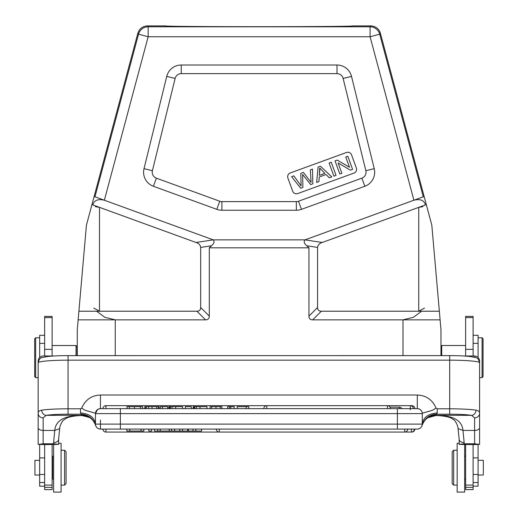 <?xml version="1.0" encoding="UTF-8"?>
<svg xmlns="http://www.w3.org/2000/svg" width="518" height="518" viewBox="0 0 518 518"><rect width="100%" height="100%" fill="white"/><g stroke="black" fill="none" stroke-linecap="round" stroke-linejoin="round"><path stroke-width="0.78" d="M421.639 311.221L413.377 317.314L402.998 319.846L312.684 319.846C310.224 319.813 308.981 318.57 308.948 316.109L308.948 247.824L209.304 247.824L209.304 316.109C209.272 318.57 208.022 319.813 205.568 319.846L115.255 319.846L104.869 317.314L96.613 311.221M77.273 330.031L77.273 350.382M424.482 308.08L418.751 311.221L321.315 311.221C318.855 311.182 317.612 309.939 317.573 307.485C317.612 309.939 318.855 311.182 321.315 311.221L439.348 311.221L440.099 319.846L312.684 319.846C310.224 319.813 308.981 318.57 308.948 316.109L308.948 247.824L306.734 245.778L308.948 247.824L209.304 247.824L211.512 245.778C214.141 243.447 214.717 241.472 213.241 239.86L305.011 239.86L413.895 200.226L370.092 36.759L379.713 34.175A9.965 9.965 -142.5 0 0 370.092 26.794L370.778 25.9C375.647 26.191 378.859 28.652 380.4 33.288L431.818 225.188L439.348 311.221M95.357 206.656L99.495 207.355L196.005 242.482C198.75 243.298 200.304 244.943 200.673 247.423C200.304 244.943 198.75 243.298 196.005 242.482L91.945 204.61L137.846 33.288C139.394 28.652 142.599 26.191 147.475 25.9L165.715 25.906M147.475 25.9L148.161 26.794L370.092 26.794L370.092 36.759L148.161 36.759L148.161 26.794A9.965 9.965 142.5 0 0 138.533 34.175L148.161 36.759L104.358 200.226L213.241 239.86C214.717 241.472 214.141 243.447 211.512 245.778L209.304 247.824L209.304 316.109C209.272 318.57 208.022 319.813 205.568 319.846L196.937 311.221C199.391 311.182 200.641 309.939 200.673 307.485L200.673 247.423L200.673 307.485C200.641 309.939 199.391 311.182 196.937 311.221L99.495 311.221L93.771 308.08M426.308 204.61L322.241 242.482C319.502 243.298 317.942 244.943 317.573 247.423L317.573 307.485L317.573 247.423L306.734 245.778C304.105 243.447 303.529 241.472 305.011 239.86C303.535 241.472 304.111 243.447 306.734 245.778L317.573 247.423C317.942 244.943 319.502 243.298 322.241 242.482L418.751 207.355L422.895 206.656M92.787 204.914L92.806 204.843C94.218 200.246 98.07 198.711 104.358 200.226M165.728 25.919L165.708 25.9C159.829 26.955 358.663 26.949 352.538 25.9L370.778 25.9M352.525 25.919L352.538 25.9C358.424 26.955 159.589 26.949 165.708 25.9M413.895 200.226C420.176 198.711 424.028 200.246 425.446 204.843L425.466 204.914M351.508 76.379L374.229 168.654A14.944 14.944 0 0 1 364.827 186.273L301.457 209.337A14.944 14.944 0 0 1 296.348 210.243L221.905 210.243A14.944 14.944 0 0 1 216.789 209.337L153.419 186.273A14.944 14.944 0 0 1 144.023 168.654L166.744 76.379A14.944 14.944 0 0 1 181.255 65.009L336.991 65.009A14.944 14.944 0 0 1 351.508 76.379L374.229 168.654A14.944 14.944 0 0 1 364.827 186.273L301.457 209.337A14.944 14.944 0 0 1 296.348 210.243L221.905 210.243A14.944 14.944 0 0 1 216.789 209.337L153.419 186.273A14.944 14.944 0 0 1 144.023 168.654L166.744 76.379A14.944 14.944 0 0 1 181.255 65.009L336.991 65.009A14.944 14.944 0 0 1 351.508 76.379L343.13 78.445L365.85 170.72L374.229 168.654L365.85 170.72A6.32 6.32 0 0 1 361.875 178.166A6.32 6.32 0 0 0 365.85 170.72L343.13 78.445A6.32 6.32 0 0 0 336.991 73.634L181.255 73.634A6.32 6.32 0 0 0 175.123 78.445L166.744 76.379L175.123 78.445L152.402 170.72A6.32 6.32 0 0 0 156.371 178.166L219.742 201.23A6.32 6.32 0 0 0 221.905 201.612L296.348 201.612A6.32 6.32 0 0 0 298.504 201.23L361.875 178.166L364.827 186.273L361.875 178.166L298.504 201.23A6.32 6.32 0 0 1 296.348 201.612L221.905 201.612A6.32 6.32 0 0 1 219.742 201.23L216.789 209.337L219.742 201.23L156.371 178.166A6.32 6.32 0 0 1 152.402 170.72L175.123 78.445A6.32 6.32 0 0 1 181.255 73.634L336.991 73.634A6.32 6.32 0 0 1 343.13 78.445L351.508 76.379M346.451 152.499A3.989 3.989 0 0 1 351.56 154.882L356.332 167.987A3.989 3.989 0 0 1 353.949 173.096L297.772 193.544A3.989 3.989 0 0 1 292.664 191.161L287.891 178.056A3.989 3.989 0 0 1 290.274 172.947L346.451 152.499A3.989 3.989 0 0 1 351.56 154.882L356.332 167.987A3.989 3.989 0 0 1 353.949 173.096L297.772 193.544A3.989 3.989 0 0 1 292.664 191.161L287.891 178.056A3.989 3.989 0 0 1 290.274 172.947L346.451 152.499M299.43 183.586A50.518 50.518 0 0 1 301.094 186.02L300.809 173.355L303.393 172.41L311.085 182.381L310.334 169.885L312.49 169.101L312.814 183.832L310.742 184.583L302.622 174.482L302.9 187.438L300.712 188.235L291.634 176.69L293.835 175.887L299.43 183.586A50.414 50.414 0 0 1 301.016 185.897A50.414 50.414 0 0 0 299.43 183.586L293.835 175.887L291.634 176.69L300.712 188.235L302.9 187.438L302.622 174.482L310.742 184.583L312.814 183.832L312.49 169.101L310.334 169.885L311.085 182.381L303.393 172.41L300.809 173.355L301.094 186.02A50.518 50.518 0 0 0 299.43 183.586L293.835 175.887L299.43 183.586A50.414 50.414 0 0 1 301.016 185.897M319.256 176.988L326.036 174.521L329.377 177.804L331.818 176.91L320.409 166.22L318.097 167.061L316.64 182.433L318.92 181.604L319.256 176.988L326.036 174.521L329.377 177.804L331.818 176.91L320.409 166.22L318.097 167.061L316.64 182.433L318.92 181.604L319.256 176.988M319.742 170.856L319.703 168.033L324.857 173.349L319.36 175.349L319.703 168.033L324.857 173.349L319.36 175.349L319.742 170.856M331.274 162.263L329.124 163.047L333.896 176.152L336.046 175.375L331.274 162.263L329.124 163.047L333.896 176.152L336.046 175.375L331.274 162.263M339.808 174.003L341.861 173.258L338.112 162.956L350.382 170.157L352.583 169.354L347.811 156.242L345.752 156.993L349.501 167.288L337.237 160.094L335.036 160.897L339.808 174.003L341.861 173.258L338.112 162.956L350.382 170.157L352.583 169.354L347.811 156.242L345.752 156.993L349.501 167.288L337.237 160.094L335.036 160.897L339.808 174.003M441.718 355.613L441.718 345.506L440.973 346.251M465.637 444.599L465.637 489.594L473.109 489.594L473.109 444.599L459.162 444.399L459.155 439.4L459.155 444.334M473.109 355.983L473.109 316.388L465.637 316.388L465.637 355.983M459.155 443.266L457.167 443.266L457.167 492.087L464.64 492.087L464.64 444.612M457.167 450.239L453.677 450.239L453.677 485.113L457.167 485.113M453.677 450.239L452.182 451.735L452.182 483.618L453.677 485.113M474.605 443.777L474.605 430.432A4.979 2.713 0 0 0 479.584 427.726L479.584 444.399L474.605 443.777L464.141 443.777L459.162 444.399M479.584 444.399L473.109 444.612M465.637 485.081L473.109 485.081M473.109 486.169L478.088 486.169L478.088 444.528M478.088 357.426L478.088 335.295L473.109 335.295M482.077 377.641L483.074 376.644L483.074 338.778L482.077 337.781L482.077 377.641L479.584 377.641M478.088 475.025L483.32 475.025L483.32 460.327L478.088 460.327M479.584 427.726L479.584 413.28A4.979 4.584 180 0 1 474.605 417.864L474.605 430.432L462.988 430.432L458.087 428.619L459.155 439.4A4.979 3.153 180 0 0 464.141 442.553L462.988 430.432C462.069 420.351 453.03 415.371 435.871 415.494L428.347 417.398M463.837 355.989L474.605 355.983C477.609 356.255 479.267 357.944 479.584 361.052L479.584 413.28C479.59 411.557 478.386 410.521 475.984 410.172A4.979 4.364 -80.8 0 1 471.6 415.339L474.605 417.864M479.584 363.74L479.584 363.137M458.087 428.606C457.854 425.861 456.649 423.076 454.487 420.253L450.751 417.845C446.879 416.427 441.912 415.663 435.871 415.54L428.237 417.469M41.77 410.172C39.362 410.521 38.164 411.557 38.164 413.28A4.979 4.584 180 0 0 43.149 417.864L46.147 415.339A4.979 4.364 80.8 0 1 41.77 410.172A29.895 2.603 0 0 1 68.059 408.806L80.517 408.806L81.721 408.106C85.341 399.754 91.582 395.383 100.447 395.007L417.314 395.007C426.262 395.448 432.504 399.812 436.033 408.106L437.237 408.806L449.695 408.806L449.695 414.199A24.909 2.169 0 0 1 471.6 415.339L436.014 415.339L436.603 414.199C429.487 414.504 424.663 418.22 422.131 425.343L422.144 425.304M436.383 414.976C429.273 415.423 424.501 418.939 422.079 425.537C421.263 427.758 419.671 428.936 417.307 429.079A4.979 4.979 92.9 0 0 422.079 425.537L422.079 425.537C424.507 419.023 428.399 417.366 428.781 417.145L428.664 417.21M53.917 355.989L43.149 355.983C40.145 356.261 38.481 357.951 38.164 361.052L38.164 363.74M43.149 417.864L43.149 430.432A4.979 2.713 180 0 1 38.164 427.726L38.164 362.768C39.983 356.222 41.479 358.21 46.665 356.63C52.02 355.97 59.149 355.633 68.059 355.613L68.059 414.199L81.151 414.199L81.889 415.54C87.982 415.863 88.39 417.009 89.944 417.728M38.164 427.726L38.164 444.334L38.164 427.726M44.645 485.094L44.645 489.607L52.117 489.607L52.117 485.094L44.645 485.094L44.645 444.593L38.164 444.334M81.889 415.54C75.842 415.663 70.875 416.427 66.997 417.845L63.267 420.253C61.098 423.076 59.9 425.861 59.667 428.606L54.759 430.432L43.149 430.432L43.149 443.777L53.613 443.777L58.592 444.399L44.645 444.593M52.117 355.983L52.117 316.401L44.645 316.401L44.645 355.983M43.149 443.777L38.164 444.399M58.592 444.399L58.592 439.4A4.979 3.153 180 0 1 53.613 442.553L54.759 430.432C55.672 420.351 64.711 415.371 81.876 415.494L89.504 417.456M68.059 414.199A24.909 2.169 0 0 0 46.147 415.339L81.74 415.339L89.426 417.411M81.371 414.976C88.448 415.397 93.214 418.913 95.675 425.537L95.675 425.537C93.486 419.729 90.572 418.279 90.786 418.35L88.966 417.145M437.237 408.806L437.237 412.95L436.603 414.199L449.695 414.199M95.675 425.537C96.49 427.758 98.077 428.936 100.44 429.079L397.377 429.079L397.377 424.093L422.293 424.093L422.293 413.222L432.426 410.301L436.033 408.106M418 408.696L418.809 408.883M420.195 409.57L421.302 410.651M422.17 425.174L422.235 424.838M95.461 413.552L95.461 424.093A4.979 4.979 178.5 0 0 100.44 429.079L120.37 429.079L120.37 424.093L397.377 424.093L397.377 413.629L95.461 413.629L95.461 414.452L95.461 413.222L84.946 410.23L81.721 408.106M404.746 430.568L404.746 432.064L404.746 429.079L397.377 429.079L417.307 429.079A4.979 4.979 -178.9 0 0 422.293 424.093C423.245 417.378 428.224 413.662 437.237 412.95M411.396 430.568L411.396 432.064L411.396 429.079L414.814 429.079A2.991 2.991 0 0 1 411.829 432.064L105.925 432.064A2.991 2.991 0 0 1 102.933 429.079M404.746 429.079L407.731 429.079A2.991 2.991 0 0 1 404.746 432.064L219.269 432.064A2.991 2.991 0 0 1 216.278 429.079A2.991 2.991 0 0 0 219.269 432.064L411.396 432.064A2.991 2.991 0 0 0 414.387 429.079M141.11 429.079L141.11 431.067L143.849 431.067L143.849 429.079M126.845 429.079L126.845 431.067L129.778 431.067L129.778 429.079M129.778 431.067L141.11 431.067M148.847 429.079L148.847 431.067L151.709 431.067L151.709 429.079M201.58 429.079L201.58 431.067L174.663 431.067L174.663 429.079M179.752 429.079L179.752 431.067M182.511 431.067L182.511 429.079M187.73 431.067L187.73 429.079M192.942 429.079L192.942 431.067M195.856 431.067L195.856 429.079M171.633 429.079L171.633 431.067L174.663 431.067M160.243 429.079L160.243 431.067L171.633 431.067M169.263 431.067L169.263 429.079M154.474 429.079L154.474 431.067L157.725 431.067L157.725 429.079M157.725 431.067L160.243 431.067M95.519 424.844L95.577 425.174M95.61 425.297L95.623 425.343C93.311 418.389 88.487 414.678 81.151 414.199L80.517 412.95C89.523 413.662 94.509 417.378 95.461 424.093L95.461 422.066M95.461 413.526L95.72 412.05M96.452 410.651L97.565 409.563M100.285 408.65L417.307 408.65A4.979 4.979 114.7 0 1 422.293 413.629L397.377 413.629L397.377 408.65M410.353 408.65L410.353 405.659L266.796 405.659L266.796 407.154L266.796 405.672L387.412 405.659L387.412 408.65L266.796 408.65L266.796 405.659A2.991 2.991 0 0 0 263.811 408.65L248.769 408.65L248.769 406.656L246.225 406.656L246.225 408.65M129.273 406.656L129.273 408.65L134.421 408.65L134.421 406.656L126.994 406.656L126.994 408.65L105.925 408.65L105.925 405.659A2.991 2.991 0 0 0 102.933 408.65M140.423 406.656L140.423 408.65L142.664 408.65L142.664 406.656L134.421 406.656M158.417 406.656L156.727 406.656L156.727 408.65L158.417 408.65L158.417 406.656L159.078 406.656L159.078 408.65L160.353 408.65L160.353 406.656L162.535 406.656L162.535 408.65M193.182 408.65L194.023 408.65L194.023 406.656L193.182 406.656L193.182 408.65L191.297 408.65L191.297 406.656L185.399 406.656L185.399 408.65L182.601 408.65L182.601 406.656L168.816 406.656L168.816 408.65L167.638 408.65L167.638 406.656L162.535 406.656M246.225 406.656L237.283 406.656L237.283 408.65L234.117 408.65L234.117 406.656L229.48 406.656L229.48 408.65M229.48 406.656L227.629 406.656L227.629 408.65L221.885 408.65L221.885 406.656L210.068 406.656L210.068 408.65L206.967 408.65L206.967 406.656L194.023 406.656M145.616 406.656L144.852 406.656L144.852 408.65L142.664 408.65M410.353 405.659L410.353 405.672A2.991 2.991 0 0 1 413.338 408.65L414.814 408.65A2.991 2.991 0 0 0 411.829 405.659L411.829 406.047M156.727 406.656L145.247 406.656L145.247 408.65M169.658 408.65L169.658 406.656M101.923 408.65L99.624 408.715L97.481 409.621L95.461 413.629A4.979 4.979 -114.6 0 1 100.44 408.65L100.44 395.007M52.117 485.094L52.117 444.593M39.659 444.528L39.659 486.182L44.645 486.182M44.645 335.301L39.659 335.301L39.659 357.426M35.677 337.794L34.68 338.791L34.68 376.657L35.677 377.654L35.677 337.794L39.659 337.794M52.117 345.519L76.029 345.519L76.029 355.613M76.029 345.519L77.027 346.516L77.027 355.613M53.613 444.612L53.613 492.1L61.085 492.1L61.085 443.272L58.592 443.272M53.613 455.73L52.616 456.727L52.616 478.645L53.613 479.642M39.659 460.34L34.926 460.34L34.926 475.038L39.659 475.038M61.085 485.126L64.569 485.126L64.569 450.252L61.085 450.252M64.569 485.126L66.064 483.631L66.064 451.741L64.569 450.252M440.099 319.846L440.973 329.811L440.973 355.613M77.273 355.613L77.273 329.811L86.428 225.188L91.945 204.61M78.904 311.221L196.937 311.221L205.568 319.846L78.147 319.846M94.114 196.497L213.248 239.86L305.005 239.86L424.132 196.497M105.925 432.057L105.925 429.079M219.269 432.057L219.269 429.079M115.255 355.613L115.255 319.846M402.998 319.846L402.998 355.613M312.684 319.846L321.315 311.221L312.684 319.846M99.495 207.355L99.495 311.221M418.751 311.221L418.751 207.355M94.956 196.808L138.533 34.175L137.846 33.288M423.29 196.808L379.713 34.175L380.4 33.288M322.241 242.482L305.011 239.86L322.241 242.482M308.948 316.109L317.573 307.485L308.948 316.109M209.304 316.109L200.673 307.485L209.304 316.109M211.512 245.778L200.673 247.423L211.512 245.778M213.241 239.86L196.005 242.482L213.248 239.86M301.457 209.337L298.504 201.23L301.457 209.337M296.348 201.612L296.348 210.243L296.348 201.612M221.905 210.243L221.905 201.612L221.905 210.243M153.419 186.273L156.371 178.166L153.419 186.273M144.023 168.654L152.402 170.72L144.023 168.654M181.255 73.634L181.255 65.009L181.255 73.634M336.991 65.009L336.991 73.634L336.991 65.009M465.637 487.347L473.109 487.347M473.109 482.536L478.088 482.536M478.088 474.443L473.109 474.443M473.109 457.88L478.088 457.88M473.109 343.363L478.088 343.363M465.637 317.592L473.109 317.592M465.637 349.352L473.109 349.352M464.141 442.553L464.141 443.777M474.605 357.265L474.605 355.983M68.059 355.633L449.695 355.613C458.598 355.633 465.734 355.97 471.089 356.63C476.269 358.21 477.764 356.222 479.584 362.768A29.895 2.603 180 0 0 449.695 360.165L449.695 355.633M475.984 410.172A29.895 2.603 0 0 0 449.695 408.806L449.695 360.165L68.059 360.165A29.895 2.603 180 0 0 38.164 362.768M417.307 408.65L417.314 395.007M422.293 414.452L422.293 424.093A4.979 4.979 -178.9 0 1 417.307 429.079M188.364 431.067L188.364 429.079M95.461 414.452L95.461 424.093A4.979 4.979 178.5 0 0 100.44 429.079L100.44 419.981M80.517 412.95L80.517 408.806M105.925 407.154L105.925 405.672L411.829 405.659M152.014 408.65L152.014 406.656M148.608 408.65L148.608 406.656M146.264 408.65L146.264 406.656M175.66 406.656L175.66 408.65M172.06 408.65L172.06 406.656M170.331 408.65L170.331 406.656M200.026 406.656L200.026 408.65M196.426 408.65L196.426 406.656M194.697 408.65L194.697 406.656M220.273 408.65L220.273 406.656M215.974 408.65L215.974 406.656M211.655 408.65L211.655 406.656M230.834 408.65L230.834 406.656M120.37 408.65L120.37 424.093L95.461 424.093M53.613 443.777L53.613 442.553M39.659 482.549L44.645 482.549M39.659 343.376L44.645 343.376M39.659 457.893L44.645 457.893M44.645 474.456L39.659 474.456M52.117 487.36L44.645 487.36M52.117 317.605L44.645 317.605M52.117 349.359L44.645 349.359M410.353 409.88L410.353 407.154M399.268 408.65L399.268 407.167M465.637 345.506L441.718 345.506M465.637 478.638L464.64 479.636M465.637 456.714L464.64 455.717M482.077 337.781L478.088 337.781M435.871 415.54L427.81 417.728M411.829 432.064L105.925 432.064M266.796 405.659A2.991 2.991 0 0 0 263.811 408.65M390.404 408.65A2.991 2.991 0 0 0 387.412 405.659M58.592 439.4L59.667 428.606M38.164 361.046L38.164 363.94M35.677 377.654L38.164 377.654M52.117 475.038L52.616 475.038M52.117 460.34L52.616 460.34M401.851 408.65A2.991 2.991 0 0 0 399.268 407.154L390.002 407.154"/></g></svg>
